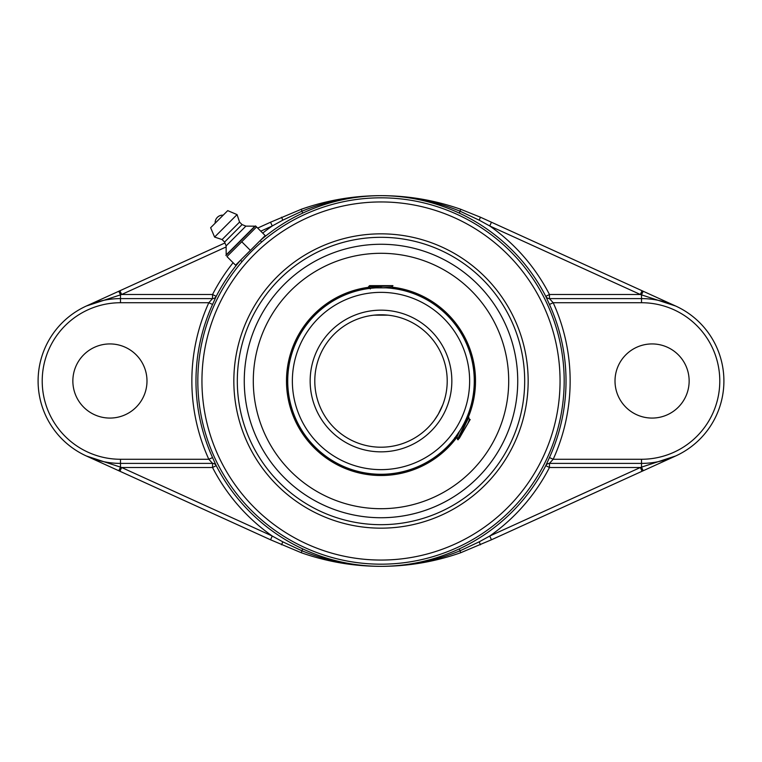 <?xml version="1.0" encoding="UTF-8"?>
<svg xmlns="http://www.w3.org/2000/svg" width="762" height="762" viewBox="0 0 762 762"><rect width="100%" height="100%" fill="white"/><g stroke="black" fill="none" stroke-linecap="round" stroke-linejoin="round"><path stroke-width="1.14" d="M491.452 222.218L489.747 225.971L640.366 294.494L642.071 290.741L480.431 217.208L460.705 209.264C435.102 200.292 408.727 195.748 381.581 195.653C408.861 195.815 435.064 201.025 460.219 211.274L479.212 220.17L489.747 225.971A189.367 189.367 0 0 1 549.459 294.494L545.792 296.37L549.44 304.438A185.023 185.023 0 0 1 549.44 457.562L545.792 465.63A185.252 185.252 0 0 1 459.353 548.869C434.473 560.403 408.356 566.233 381 566.347C353.644 566.233 327.527 560.403 302.647 548.869A185.252 185.252 0 0 1 216.208 465.63L212.56 457.562L208.807 459.267L212.569 463.391L212.541 467.506A189.367 189.367 0 0 0 272.253 536.029L270.548 539.782L301.295 552.736C326.898 561.708 353.273 566.252 380.419 566.347L381.581 566.347L380.419 566.347C353.139 566.185 326.927 560.975 301.781 550.726L282.788 541.83L272.253 536.029L121.634 467.506L119.929 471.259L270.548 539.782M260.366 240.411A185.252 185.252 0 0 1 302.647 213.131C327.527 201.597 353.644 195.767 381 195.653C408.365 195.777 434.483 201.606 459.353 213.131A185.252 185.252 0 0 1 545.792 296.37L545.763 296.37A4.115 4.115 90 0 0 549.431 298.609L641.509 298.609A82.391 82.391 0 0 1 723.9 381A82.391 82.391 0 0 1 641.509 463.391L549.431 463.391A4.115 4.115 -90 0 0 545.792 465.63A4.115 4.115 -90 0 1 549.431 463.391L553.193 459.267A189.147 189.147 0 0 0 553.193 302.733L549.431 298.609L549.459 294.494L640.366 294.494L675.627 306.01L642.071 290.741M381.581 195.653L380.648 195.653M380.419 195.653L380.409 195.653C353.273 195.748 326.898 200.292 301.295 209.264L270.548 222.218L272.253 225.971L282.788 220.17L301.781 211.274C326.927 201.025 353.139 195.815 380.409 195.653M224.942 242.964L119.929 290.741L121.634 294.494L226.124 246.955M270.548 222.218L257.68 228.067M119.929 290.741L86.373 306.01L121.634 294.494L212.541 294.494L212.541 298.609L208.807 302.733A189.147 189.147 0 0 0 208.807 459.267L120.491 459.267L120.491 463.391L212.569 463.391A4.115 4.115 90 0 1 216.237 465.63L212.541 467.506L121.634 467.506L86.373 455.99L119.929 471.259M212.56 457.562A185.023 185.023 0 0 1 212.56 304.438L216.208 296.37A4.115 4.115 -90 0 1 212.569 298.609L120.491 298.609A82.391 82.391 0 0 0 38.1 381A82.391 82.391 0 0 0 120.491 463.391L120.491 467.249L118.786 470.735M545.792 465.63L549.459 467.506A189.367 189.367 0 0 1 489.747 536.029L491.452 539.782L642.071 471.259L640.366 467.506L489.747 536.029L479.212 541.83L460.219 550.726C435.064 560.975 408.861 566.185 381.591 566.347L380.409 566.347M642.071 471.259L675.627 455.99L640.366 467.506L549.459 467.506L549.459 463.391M380.714 566.347L381.581 566.347C408.727 566.252 435.102 561.708 460.705 552.736L491.452 539.782M301.295 552.736L302.647 548.869M459.353 548.869L460.705 552.736M212.56 304.438L208.807 302.733L120.491 302.733L120.491 294.751L118.786 291.265M302.647 213.131L301.295 209.264L310.601 206.197M643.214 470.735L641.509 467.249L641.509 459.267L553.193 459.267L549.44 457.562M643.214 291.265L641.509 294.751L641.509 302.733L553.193 302.733L549.44 304.438M460.705 209.264L459.353 213.131M146.99 381A37.071 37.071 0 0 1 109.928 418.071A37.071 37.071 0 0 1 72.857 381A37.071 37.071 0 0 1 109.928 343.929A37.071 37.071 0 0 1 146.99 381M381 244.269A136.731 136.731 0 0 0 244.269 381A136.731 136.731 0 0 0 381 517.731A136.731 136.731 0 0 0 517.731 381A136.731 136.731 0 0 0 381 244.269A136.731 136.731 0 0 0 262.585 449.37A136.731 136.731 0 0 0 499.415 449.37A136.731 136.731 0 0 0 381 244.269M381 524.685A143.685 143.685 0 0 1 256.565 309.153A143.685 143.685 0 0 1 505.435 309.153A143.685 143.685 0 0 1 381 524.685M615.01 381A37.071 37.071 0 0 1 652.072 343.929A37.071 37.071 0 0 1 689.143 381A37.071 37.071 0 0 1 652.072 418.071A37.071 37.071 0 0 1 615.01 381M226.952 256.565L256.565 226.952L255.546 225.933L265.195 235.582L235.582 265.195L226.952 256.565M242.021 261.68L240.554 260.213L250.384 250.384L241.754 241.754M255.546 225.933L225.933 255.546M250.384 250.384L260.213 240.554L261.68 242.021M223.18 215.17L215.17 223.18A7.496 7.496 0 0 1 223.18 215.17M226.181 254.899L254.899 226.181L245.897 226.124L242.068 224.59L239.563 222.094L237.068 214.598L227.724 210.636L210.636 227.724L214.598 237.068L222.094 239.563L224.59 242.068L226.124 245.897L226.181 254.899M210.636 227.724L227.724 210.636M237.068 214.598L214.598 237.068M239.563 222.094L222.094 239.563M242.068 224.59L224.59 242.068M245.897 226.124L226.124 245.897M434.559 419.919L438.331 414.109L434.54 419.938M431.73 423.539L431.111 424.272M438.341 414.099L442.789 404.784L438.331 414.099M381 314.792L374.075 315.154L387.925 315.154L381 314.792A66.208 66.208 0 0 1 447.208 381A66.208 66.208 0 0 1 381 447.208A66.208 66.208 0 0 1 314.792 381A66.208 66.208 0 0 1 381 314.792A66.208 66.208 0 0 1 447.208 381A66.208 66.208 0 0 1 381 447.208A66.208 66.208 0 0 1 314.792 381A66.208 66.208 0 0 1 381 314.792M374.056 315.163L372.227 315.382L374.056 315.163M372.208 315.382L370.703 315.601L372.208 315.382M387.944 315.163L389.773 315.382L387.944 315.163M389.792 315.382L391.297 315.601L389.792 315.382M455.057 437.702L460.562 429.692M461.782 427.634L464.058 423.443M466.544 418.186L467.268 416.471L466.858 417.443L468.297 417.062L458.181 437.921L457.591 439.541L458.057 439.826L468.763 417.357L468.297 417.062M393.421 288.55L391.287 288.293M385.753 287.846L376.247 287.846M374.047 286.541L374.047 287.979L372.218 288.141M370.713 288.293L369.808 288.398M381 287.722A93.278 93.278 0 0 0 287.722 381A93.278 93.278 0 0 0 381 474.278A93.278 93.278 0 0 0 474.278 381A93.278 93.278 0 0 0 381 287.722A93.278 93.278 0 0 0 287.722 381A93.278 93.278 0 0 0 381 474.278A93.278 93.278 0 0 0 474.278 381A93.278 93.278 0 0 0 381 287.722L381 286.16M396.23 473.088A93.335 93.335 0 0 1 288.912 396.23A93.335 93.335 0 0 1 369.76 288.341A93.335 93.335 0 0 0 299.085 425.739A93.335 93.335 0 0 0 455.152 437.683A93.335 93.335 0 0 1 396.23 473.088M393.249 288.474A93.335 93.335 0 0 1 466.935 417.424A93.335 93.335 0 0 0 393.249 288.474M368.703 287.293A94.507 94.507 0 0 0 298.056 426.301A94.507 94.507 0 0 0 456.971 437.217M468.344 417.09A94.507 94.507 0 0 0 391.897 287.122M319.792 268.919A127.702 127.702 0 0 0 268.919 442.208A127.702 127.702 0 0 0 442.208 493.081A127.702 127.702 0 0 0 493.081 319.792A127.702 127.702 0 0 0 319.792 268.919M381.029 285.645L370.246 286.312L368.579 287.16L392.944 285.645L369.57 285.645L368.608 286.617M383.448 287.76L391.611 286.969L392.944 285.645M376.799 285.645L381.429 285.645M468.011 423.243L458.057 439.826M459.438 431.473L456.962 436.969L457.6 439.541M468.754 417.357L469.402 419.748L467.782 423.643L459.257 438.417M469.335 419.71L470.192 419.481L467.782 423.643M480.431 217.208L479.212 220.17M281.569 217.208L282.788 220.17M260.795 231.181L272.253 225.971A189.367 189.367 0 0 0 262.719 233.105M381 197.825A183.175 183.175 0 0 0 197.825 381A183.175 183.175 0 0 0 381 564.175A183.175 183.175 0 0 0 564.175 381A183.175 183.175 0 0 0 381 197.825M381 201.949A179.051 179.051 0 0 1 536.067 470.525A179.051 179.051 0 0 1 225.933 470.525A179.051 179.051 0 0 1 381 201.949M233.105 262.719A189.367 189.367 0 0 0 212.541 294.494L216.208 296.37A185.252 185.252 0 0 1 240.411 260.366M381 528.161A147.161 147.161 0 0 0 508.444 307.419A147.161 147.161 0 0 0 253.555 307.419A147.161 147.161 0 0 0 381 528.161M479.212 541.83L480.431 544.792M282.788 541.83L281.569 544.792M216.208 296.37A4.115 4.115 -90 0 1 212.541 298.609M216.208 465.63A4.115 4.115 90 0 0 212.541 463.391M549.459 298.609A4.115 4.115 90 0 1 545.792 296.37M120.491 459.267A78.267 78.267 0 0 1 42.215 381A78.267 78.267 0 0 1 120.491 302.733M641.509 302.733A78.267 78.267 0 0 1 719.785 381A78.267 78.267 0 0 1 641.509 459.267M381 292.36A88.64 88.64 0 0 1 457.762 425.32A88.64 88.64 0 0 1 304.238 425.32A88.64 88.64 0 0 1 381 292.36M381 310.163A70.837 70.837 0 0 0 319.649 416.423A70.837 70.837 0 0 0 442.351 416.423A70.837 70.837 0 0 0 381 310.163M393.402 288.617L391.649 286.874M370.351 288.941L368.598 287.188M454.628 437.826L457.019 437.188"/></g></svg>
